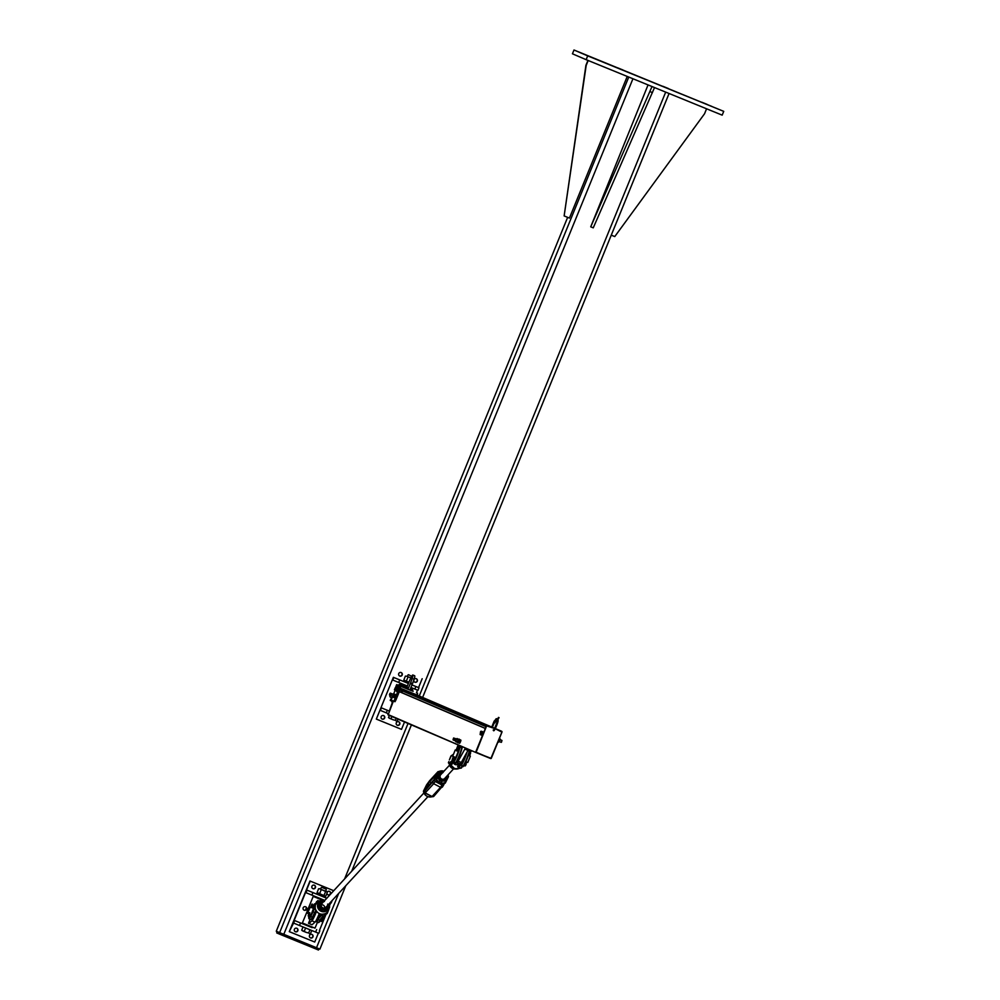 <?xml version="1.0" encoding="UTF-8"?>
<svg xmlns="http://www.w3.org/2000/svg" width="1000" height="1000" viewBox="0 0 1000 1000"><rect width="100%" height="100%" fill="white"/><g stroke="black" fill="none" stroke-linecap="round" stroke-linejoin="round"><path stroke-width="1.5" d="M585.962 54.975L591.325 57.162L585.962 54.975M663 86.325L668.375 88.525L663 86.325M706.4 104.2L711.762 106.388L706.4 104.2M630.3 73.225L635.675 75.412L630.3 73.225M675.65 91.725L681.012 93.912L675.65 91.725M701.825 102.238L707.188 104.425L701.825 102.238M617.663 67.838L623.038 70.025L617.663 67.838M590.525 56.938L595.9 59.125L590.525 56.938M587.7 55.875L723.725 111.35L573.987 50L587.7 55.875L586.15 59.675L572.438 53.8L573.987 50M586.15 59.675L722.175 115.15L723.725 111.35M345.763 885.75L319.913 949.125L276.275 931.25L567.638 217.35L276.275 931.25M318.45 950L318.962 948.737L318.45 950L280.025 934.325L276.725 932.913L277.238 931.663M588.188 60.5L586.175 65.45L564.138 215.925L585.913 65.338L587.938 60.4M564.388 216.025L569.425 218.088L627.238 76.425M611.287 235.162L614.763 236.575L704.562 113.737L706.575 108.787M648.05 84.913L590.725 226.825L652.013 86.538M654.525 87.562L593.25 227.85L590.725 226.825M652.475 92.613L649.95 91.587M411.95 684.938L419 687.775L417.962 690.312L410.913 687.475M407.362 686.025L392.337 679.85L380.975 707.688L389.3 711.087M403.425 681.413L393.363 677.312L408.387 683.487L403.413 681.438L404.05 679.975M393.812 677.5L392.775 680.037M411.962 684.9L419 687.775M417.525 690.125L416.463 692.725M392.137 697.65A1.875 1.875 -66.8 0 1 389.938 695.188M389.288 711.125L380.975 707.688M404.538 721.95L401.512 729.362L376.325 719.087L379.938 710.225L388.263 713.662M380.387 710.413L381.413 707.887M396.287 722.8A1.875 1.875 -66.8 0 1 398.762 721.775A1.875 1.875 -66.8 0 1 399.738 724.25A1.875 1.875 -66.8 0 1 397.287 725.238A1.875 1.875 -66.8 0 1 396.287 722.8M381.175 716.637A1.875 1.875 -66.8 0 1 383.65 715.612A1.875 1.875 -66.8 0 1 384.625 718.075A1.875 1.875 -66.8 0 1 382.163 719.075A1.875 1.875 -66.8 0 1 381.175 716.637M414 679.475A1.875 1.875 -66.8 0 1 416.325 678.737A1.875 1.875 -66.8 0 1 417.3 681.2A1.875 1.875 -66.8 0 1 413.725 680.662M414.725 682.138A1.875 1.875 113.2 0 0 417.062 681.062A1.875 1.875 113.2 0 0 416.2 678.688M398.738 673.6A1.875 1.875 -66.8 0 1 401.213 672.575A1.875 1.875 -66.8 0 1 402.188 675.037A1.875 1.875 -66.8 0 1 399.738 676.038A1.875 1.875 -66.8 0 1 398.738 673.6M399.613 675.975A1.875 1.875 113.2 0 0 401.95 674.9A1.875 1.875 113.2 0 0 401.087 672.525M390.825 697.487A1.875 1.875 113.2 0 0 392.225 697.412M397.163 725.175A1.875 1.875 113.2 0 0 399.5 724.1A1.875 1.875 113.2 0 0 398.638 721.725M382.038 719.013A1.875 1.875 113.2 0 0 384.387 717.938A1.875 1.875 113.2 0 0 383.525 715.562M393.363 677.312L376.325 719.087M422.175 678.725L418.562 687.588M397.625 685.987L397.962 685.15L396.737 684.625L395.913 686.5L396.562 686.787A1.025 1.025 -66.8 0 1 397.625 685.987L400.225 687.113L399.162 687.9A1.025 1.025 -66.8 0 1 400.225 687.113M398.587 689.887L399.837 690.4L395.962 699.887L394.712 699.375L399.162 687.9L396.562 686.787L396.25 687.562M417.25 694.062A1.025 1.025 -66.8 0 1 417.488 695.238M397.238 686.05L397.65 685.025M399.837 690.4L400.6 686.275L397.962 685.15M413 691.25L400.6 686.275M391.4 699.438L390.225 700.425L393.15 701.663M391.55 700.962L392.275 702.738L389.55 710.487M396.737 684.625L398.1 685.175M405.275 688.125L398 685.138L399.738 684.375L406.838 687.288L408.638 682.875A8.888 0.9 112.2 0 1 412.825 675A8.888 0.9 112.2 0 1 410.3 683.575L412.188 684.35L410.375 688.787A1.363 1.363 113.2 0 0 411.1 690.55L406.712 688.763A1.363 1.363 113.2 0 0 408.488 688.012L406.838 687.3A1.363 1.363 -66.8 0 1 405.062 688.05L406.712 688.763M410.662 688.088L412.65 688.9L410.65 688.1M402.925 684.212L402.525 684.775L407.1 686.65L399.988 683.737L403.787 685.288M410.3 683.575L408.488 688.012M412.188 684.35A8.888 0.9 -67.8 0 0 414.712 675.775L412.825 675M392.137 701.225L391.775 700.35M392.987 701.587L392.612 700.713M391.2 700.837L391.45 700.212M392.463 696.85L391.138 700.075L395 701.712L395.962 699.887M395.05 690.487L393.675 693.863M394.712 699.375L393.738 701.2L395 701.712M416.887 694.987L417.6 693.213M390.788 699.188L391.413 699.425M402.713 684.3L407.3 686.175M406.438 676.125L410.863 677.938M406.825 676.287L410.288 677.7L406.825 676.287M411.587 683.312L412.638 683.337L414.125 679.663L413.363 678.962M407.962 677.15L406.463 680.825M405.4 676.1L403.9 679.775M408.913 682.225L403.925 680.175M408.575 674.688L411.675 676.4M389.275 718.2L393.113 719.775L388.65 717.7M395.438 720.325L393.113 719.775L395.438 720.325L396.225 718.4M396.2 721.025L396.975 721.1M389.35 715.45L388.512 717.5M391.887 716.538L391.075 718.55M398.013 719.163L397.238 721.05M389.975 693.4L389.462 694.762L389.975 693.4M389.462 694.762L390.213 693.312M390.312 693.787L389.913 694.95L390.312 693.787M389.913 694.95L390.525 693.75M390.838 693.975L390.412 695.163L390.838 693.975M390.412 695.163L391.05 693.95M391.362 694.025L390.863 695.362L391.362 694.025M390.863 695.362L391.587 693.95M400.062 689.85L486.062 726.675L401.3 690.413M397.013 687.85L395.4 687.475L394.412 689.775L396.062 690.738M395.438 688.138L395.15 690.312L395.863 688.3M394.837 689.587L395.025 688.812L395.262 689.762M396.262 687.763L397.2 689.05M396.688 690.275L395.15 690.3M401.85 691.525L401.662 692.212M401.675 691.438L402.062 690.738L400.037 689.912M396.2 687.763L395.325 690.438M397.2 689.025L396.675 690.288M397.438 688.363L396.375 687.925M396.975 689.7L395.9 689.262M397.325 688.2L396.262 691.025L396.95 691.6L397.775 688.175M396.55 691.438L397.962 687.95M396.262 690.825L397.463 688.05M393.675 694.137L393.525 695.263M393.038 696.825L392.15 696.7M393.462 696.762L394.35 694.625L393.525 697.325L393.038 696.85M393.575 695.25L393.938 693.95L394.85 694.325L393.537 697.387L394.787 697.9L395.988 695.675L395.075 697.575L393.537 697.387L394.525 695.55L395.675 696.6L396.175 695L395.788 696.062L394.575 695.537L394.9 694.312L396.175 695.113M393.263 693.888L392.55 696.712L393.312 693.888M394.2 694.325L393.1 697.125L394.038 695.562M394.05 695.525L394.25 694.312M394.588 694.625L393.725 694.125M390.975 695.638L393.587 696.7L394.325 694.8M396.125 694.8L394.938 694.312L396.163 694.887L395.112 697.725L393.562 697.412L394.775 697.9M319.812 930.825L318.788 933.35L299.5 925.512L293.6 923.075L294.625 920.55L312.113 927.663M293.6 923.075L289.275 931.637L309.95 881L333.738 890.713L309.95 881M304.775 924.675L294.625 920.55M330.737 902.788L329.312 906.275M325.988 914.425L319.375 930.625M294.188 920.35L305.55 892.513L324.8 900.4M306.238 909.8A1.875 1.875 -66.8 0 1 303.188 907.75A1.875 1.875 -66.8 0 1 306.775 908.562M326.775 898.263L307.025 890.163L305.988 892.7M330.225 902.588L331.188 902.975L332.212 900.438M307.025 890.163L316.637 894.075M325.05 897.5L326.812 898.225M306.588 889.975L310.2 881.112M315.413 887.675A1.875 1.875 -66.8 0 1 312.95 888.7A1.875 1.875 -66.8 0 1 311.962 886.225A1.875 1.875 -66.8 0 1 314.425 885.238A1.875 1.875 -66.8 0 1 315.413 887.675M326.912 891.75L319.325 888.65L327.2 892.125A1.875 1.875 -66.8 0 1 329.538 891.4A1.875 1.875 -66.8 0 1 330.538 893.838A1.875 1.875 -66.8 0 1 326.938 893.325M297.85 930.713A1.875 1.875 -66.8 0 1 295.387 931.737A1.875 1.875 -66.8 0 1 294.4 929.275A1.875 1.875 -66.8 0 1 296.863 928.275A1.875 1.875 -66.8 0 1 297.85 930.713M295.262 931.675A1.875 1.875 113.2 0 0 297.6 930.6A1.875 1.875 113.2 0 0 296.737 928.225M312.962 936.875A1.875 1.875 -66.8 0 1 310.5 937.9A1.875 1.875 -66.8 0 1 309.513 935.438A1.875 1.875 -66.8 0 1 311.975 934.438A1.875 1.875 -66.8 0 1 312.962 936.875M310.375 937.837A1.875 1.875 113.2 0 0 312.712 936.762A1.875 1.875 113.2 0 0 311.85 934.388M305.7 909.338L306.475 908.413A1.875 1.875 113.2 0 0 305.512 906.712M304.037 910.15A1.875 1.875 113.2 0 0 305.975 909.7M312.825 888.637A1.875 1.875 113.2 0 0 315.163 887.562A1.875 1.875 113.2 0 0 314.3 885.188M327.938 894.8A1.875 1.875 113.2 0 0 330.275 893.725A1.875 1.875 113.2 0 0 329.412 891.35M318.337 933.175L314.725 942.025L289.538 931.75M316.125 910.662L313.7 915.537M310.138 919.275L308.5 923.288L312.05 924.75L315.038 922.113A8.888 0.9 -67.8 0 0 319.288 913.587M308.9 923.462L311.887 920.825A8.888 0.9 -67.8 0 0 316.537 911.3M319.125 901.05L317.8 900.5L319.125 901.05M318.263 901.475L318.2 900.675M317.425 901.425L317.8 900.5M322.075 900.013L317.013 897.95M307.3 909.087L307.512 910.4L308.012 909.388L302.362 922.987L315.012 928.15L317.425 922.25M323.212 900.5L313.212 896.4L323.35 900.5M304.7 924.488L312.288 927.588L304.887 924.025M307.613 908.812L307.013 909.788M307.488 908.775L306.938 910.163M321.8 887.35L326.075 889.1M321.238 887.562L320.588 889.175M302.488 930.863L306.337 932.438L301.875 930.362M308.65 932.987L306.337 932.438L308.65 932.987L309.962 929.788M309.413 933.688L310.188 933.763M303.025 926.963L301.725 930.163M305.6 928.012L304.288 931.213M311.75 930.525L310.45 933.713M325.55 896.275L317.137 892.837L316.625 894.1L325.037 897.537L325.55 896.275L317.262 892.638M326.587 891.625L319.662 888.787M317.887 893.138L324.812 895.975M325.55 891.6L324.05 895.263M327.35 892.325L325.85 896M321.175 889.812L319.688 893.487M318.612 888.763L317.125 892.438M460.838 740.8L460.025 742.788M486.087 726.625L486.413 725.8A0.688 0.675 -66.8 0 1 486.662 725.5M402.5 690.9L401.8 692.625M495.238 728.75L501.9 732.113L490.85 758.512L475.7 752.062L485.337 728.475L399.325 691.675M393.4 701.05L388.113 714.925L475.875 752.5L387.925 714.475M465.412 748.025L458.15 761.2A7.525 0.762 112.2 0 1 457.1 762.537L460.25 763.825A7.525 0.762 -67.8 0 0 461.3 762.487L468.537 749.362M461.65 747.738L462.113 746.6M457.1 762.537A7.525 0.762 112.2 0 1 457.4 760.387M459.888 754.812L459.312 756.237M468.088 750.45L464.938 749.175M455.35 739.85L455.087 740.75L453.062 739.887L453.663 738.2M453.125 739.375L453.6 738L453.125 739.375M453.713 739.95L454.525 738.337M458.95 742.35L455.087 740.763L455.887 738.763L459 740.025M455.188 739.762L455.637 738.875L455.188 739.762M455.737 740.825L456.4 739.2M456.962 739.175L457.088 738.512L456.712 739.05L459.762 740.35M457.775 742.8L457.15 741.612L456.712 742.1L457.225 741.388M457.875 739.788L458.025 738.913L457.95 739.575L459.312 739.163M456.238 740.975L455.763 741.688M457.038 738.525L456.887 739.388M456.775 742.1L456.012 741.812M457.775 740.9L457.4 741.712M454.363 738.325L458.3 740.05M458.988 740.037L459.125 739.4L458.75 739.925M459.125 739.4L458.875 740.4M460.125 739.8L459.225 739.312M457.987 742.75L458.7 743.037M458.837 742.288L459.637 740.312M458.7 742.237L459.513 740.25M458.562 742.862L459.988 742.663L459.6 743.288M460.087 739.875L460.65 741.075L459.988 742.663L460.875 740.113L459.888 739.712L458.775 743.05M459.5 741.575L460.2 741.862M311.363 914.163A5.475 3.337 17.7 0 1 311.25 914.388L311.375 914.137A5.475 1.425 20.6 0 1 311.3 914.237L311.25 914.388A18.475 1.863 -67.8 0 0 310.3 916.15A7.775 0.787 112.2 0 1 309.037 916.363M325.675 913.35L325.25 913.612A7.025 6.75 -137.3 0 1 315.7 909.725L315.25 908.275A7.037 6.763 -137.3 0 1 315.188 907.738L315.3 905.25L311.375 914.137L314.788 905.05A5.475 1.425 20.6 0 1 314.713 905.163L311.3 914.237M315.312 904.275A18.05 1.825 112.2 0 1 315.325 904.075L314.762 904.287A18.475 1.863 -67.8 0 0 314.788 905L314.788 905.05A5.475 0.725 23 0 0 314.788 905L314.713 905.163M309.025 916.375L309.037 918.825A8.2 0.825 -67.8 0 0 310.625 916.587A18.05 1.825 112.2 0 1 311.613 914.762L314.413 908.775L315.675 909.75C317.825 913.775 321.012 915.075 325.225 913.637L327.188 913.538L328.375 910.588L326.9 912.525A7.037 6.763 -137.3 0 1 326.5 912.862M315.125 907.075L314.762 907.825A7.412 7.113 42.7 0 0 314.837 908.388L315.188 907.738M315.25 908.275L315.35 909.137M312.638 911.3L314.613 912.55L313.375 915.362M324.7 907.675A2.737 2.625 42.7 0 0 321.587 904.8M323.413 916.087L321.325 918.5A5.475 3.337 17.7 0 1 321.375 918.413M319.237 917.75L321.488 915.35L323.212 916.05L320.887 918.538A18.05 1.825 -67.8 0 0 319.9 920.375A8.2 0.825 112.2 0 1 318.325 922.613L320.363 920.288L318.175 919.675A18.05 1.825 112.2 0 1 319.088 917.975L318.95 917.262L319.088 917.975M318.913 901.15L318.925 901.137A7.025 6.75 -137.3 0 1 321.763 900.5L318.913 901.137M318.1 901.55L317.35 901.7A7.412 7.113 42.7 0 0 316.925 902.062L317.25 902.262A7.037 6.763 -137.3 0 1 317.65 901.925M328.988 907.738L329.263 907.087A7.412 7.113 42.7 0 0 329.188 906.538L328.925 906.538M316.75 902.75L316.663 901.575L315.287 905.25L317.25 902.262M328.562 910.113L327.587 912.487L328.562 910.113M316.275 902.613L315.613 904.375M327.362 912.062L326.662 913.213A7.412 7.113 42.7 0 0 327.088 912.862L326.9 912.525M329.3 907.925L328.688 909.712L329.688 906.888L329.162 907.75L328.988 906.15L329.688 906.838M323.75 915.837L327.175 913.538M317.175 901.35L315.125 904.663L316.663 901.55L318.075 901.562M449.212 763.05L449.625 764.525A7.025 6.75 42.7 0 0 459.175 768.413L461.438 768L462.537 765.788L460.925 768.213M460.05 767.975L459.113 768.062A6.713 6.45 -137.3 0 1 449.988 764.338L449.625 764.525M460.788 764.463L460.8 764.237A18.475 1.863 -67.8 0 0 460.8 763.538L460.763 763.7M458.6 763.15A2.737 2.625 -137.3 0 1 453.413 762.125M460.838 763.938L461 763M453.462 760.975L453.237 760.45A5.475 0.725 23 0 0 453.212 760.387L453.312 760.288A5.475 1.425 20.6 0 1 453.212 760.362L453.113 760.25M459.825 767.913L459.188 768.413L457.65 766.562L458.888 763.275M462.175 765.638L460.9 768.2L458.688 767.887M450.4 764.5L452.038 764.275L450.637 764.025L451.163 763.538M459.275 767.3L457.65 766.562L459.275 767.3L460.7 764.425L459.025 766.75L460.138 763.787M450.513 757.1L449.787 758.838M449.387 759.875L451.312 755.763M448.413 762.725L448.8 761.637L448.638 763.213M453.225 761.375L452.1 760.913L448.675 763.213L452.312 760.8M321.938 918.688L322.388 917.875L321.938 918.688M309.35 913.55L309.788 912.738L309.35 913.55M322.35 919.375L325.025 915.062M307.925 912.288L310.325 907.087L307.925 912.288M452.337 759.287L453.3 756.562L454.55 757.075L452.663 756.3L455.25 749.975L452.663 756.3M466.475 761.862L465.838 761.675M469.725 755.888L470.363 756.137L467.775 762.475L467.15 762.212M466.163 764.125L465.025 765.987L466.725 761.963M470.575 753.312L469.55 755.85L470.9 751.188L469.25 755.763M470.613 750.9L469.65 753L470.613 750.9L471.163 751.3M468.663 755.475L469.688 752.95L468.988 755.65M466.1 761.75L465.275 763.763L466.45 761.862M470.588 750.4L469.663 752.938M465.3 763.675L464.637 765.3L465.3 763.675M471.325 751.2L470.613 750.362M453.35 759.663L454.4 756.963M457.987 748.175L456.95 750.713L458.3 746.05L456.662 750.625M458.013 745.763L456.062 750.337L457.987 745.263L457.062 747.862L458.013 745.763L458.575 746.162M452.35 759.25L452.175 760.738L454.125 756.825M457.1 747.812L456.4 750.512M456.037 750.325L457.987 745.288M452.7 758.538L452.038 760.163L452.7 758.538M458.738 746.062L458.013 745.225M322.212 919.862L321.675 921.2M321.812 917.85L321.325 919.463L322.488 917.925M309.587 914.837L309.05 916.175M312.113 906.488L312.35 904.112L311.488 907.562M309.225 912.712L308.2 915.825L309.9 912.788M311.125 906.325L311.962 904.087L311.225 907.45M311.112 906.363L311.35 905.163M443.663 771.538A6.075 5.825 -137.3 0 0 439.325 771.875L435.613 778.012A6.612 6.35 42.7 0 0 445.275 783.075L448.475 776.65L445.275 783.075L441.987 785.037L435.112 781.425L434.25 779.488L436.275 778L438.812 771.587L443.975 771.213M447.688 775.25A6.075 5.825 -137.3 0 1 448.013 776.438L447.987 774.912A6.612 6.35 42.7 0 1 448.462 776.6M424.738 789.85L423.425 791.225L426.625 784.8L429.275 781.188L438.812 771.587A6.612 6.35 42.7 0 1 443.95 771.225M423.875 791.438L426.625 784.812M440.75 774.7A2.737 2.625 42.7 0 0 442.525 779.262A2.737 2.625 42.7 0 0 444.762 778.413M442.688 772.588A4.1 3.938 42.7 0 0 439.087 778.225A4.1 3.938 42.7 0 0 446.712 776.3M440.613 772.425L437.562 776.663L439.613 780.9L441.875 781.213L444.7 780.913L440.062 780.413L438.013 776.162L440.613 772.425L442.987 772.613M446.863 776.137L447.3 777.163L444.7 780.913M321.9 903.538A2.737 2.625 42.7 0 0 322.175 907.45A2.737 2.625 42.7 0 0 325.925 907.25M323.85 901.438A4.1 3.938 42.7 0 0 323.3 909.388A4.1 3.938 42.7 0 0 327.875 905.138M327.612 904.1L328.413 906.35L325.55 909.875L320.938 909.038L319.212 904.663L322.075 901.137L324.438 901.5M322.075 901.137L318.75 905.163L319.562 907.4L320.487 909.525L325.55 909.875M458.312 763.037A2.737 2.625 -137.3 0 1 456.087 762.537M501.45 742.225L501.962 740.45L501.463 742.225M481.538 734.188L481.75 733.312L481.538 734.188L482.675 734.65L483.537 732.125L482.15 731.838L481.062 734.95L480.112 734.538L480.513 732.788L481.45 731.25L482.587 731.725M482.212 732.537L481.75 733.312L482.188 732.05L483.35 733M482.675 734.65L482.2 735.413L481.062 734.95M480.8 732.9L480.225 734.112L480.8 732.9M498.75 742.1L500.538 739.562L500.037 738.913M499.012 739.388L499.775 739.7L498.625 742.113L499.1 741.35L498.338 741.038M498 741.85L498.625 742.113M499.338 738.562L499.963 738.825M483.088 731.938L481.712 731.65L480.625 734.762M481.312 733.125L481.737 731.862L481.312 733.125M482.137 731.525L480.637 731.388L480.112 734.525M480.35 732.712L480.788 731.45L480.35 732.712M499.325 739.513L499.35 738.562M628.763 77.05L279.6 932.675M411.425 724.9L351.7 871.237L411.4 724.887M422.612 697.438L669.075 93.488L422.625 697.438M316.512 947.738L338.688 893.413M344.588 878.95L408.038 723.45M419.25 696L665.688 92.112M283.762 934.388L632.938 78.763M315.887 948.962L316.4 947.7M283.15 935.6L283.663 934.338M280.025 934.325L280.538 933.062M415.863 686.525L414.825 689.05M399.712 679.938L398.688 682.475M386.287 712.85L387.312 710.325M410.788 690.375L413.1 691.3L412.388 689.538L410.4 688.737M412.362 689.525L412.65 688.9M393.425 694.412L390.525 693.45M394.875 694.312L393.35 694.287M392.612 696.963L393.338 697M392.075 696.112L392.175 696.737M392.975 694.212L390.35 693.138M393.888 693.95L392.9 694.087M394.825 694.325L393.85 694.5M394.938 694.312L394.3 694.688M299.5 925.512L300.538 922.987M315.637 932.1L316.675 929.562M312.925 892.6L311.9 895.138M311.887 920.825L315.038 922.113M306.5 909.788A0.7 0.7 0 0 1 305.963 909.688L306.05 908.487M490.775 726.838L403.462 689.45M487.225 725.387L399.9 688M476.05 752.475L486.425 725.8L400.363 688.95M486.1 726.6L400.087 689.762M399.363 691.575L485.363 728.413M501.012 731L495.325 728.575L501.012 731.012M494.7 728.3L492.375 727.312L494.7 728.3M491.75 727.038L413.7 693.625L491.75 727.038M497.075 729.4L495.3 728.637M494.663 728.375L492.362 727.375M491.725 727.113L409.762 692.013M461.3 762.487L458.15 761.2M315.287 905.25L314.55 907.188M313.263 915.6A18.05 1.825 -67.8 0 0 312.35 917.288L310.3 916.15M315.4 904.112L315.325 904.075A8.2 0.825 -67.8 0 0 315.238 903.637L312.262 907.887A7.775 0.787 112.2 0 1 314.762 904.287M315.825 910.1L315.163 912.312M311.25 919.137A7.775 0.787 -67.8 0 0 312.825 917.175L312.35 917.288A8.2 0.825 112.2 0 1 310.775 919.538L309.037 918.825M313.875 915.2L312.812 917.212A18.475 1.863 112.2 0 1 313.7 915.525M327.587 912.487L320.375 920.25A18.475 1.863 112.2 0 1 321.275 918.6M318.8 922.225A7.775 0.787 -67.8 0 0 320.337 920.325M320.138 913.925L318.8 917.487A18.475 1.863 -67.8 0 0 317.863 919.225L318.175 919.675A8.2 0.825 -67.8 0 1 316.6 921.912L318.325 922.613M322.013 914.275L318.95 917.262L320.2 913.95M323.15 914.237L321.25 914.788M321.763 900.5L324.525 900.7A5.763 5.525 42.7 0 0 321.275 911.338A5.763 5.525 42.7 0 0 328.55 904.4L328.975 907.15M328.3 904.675A5.337 5.125 -137.3 0 1 321.488 910.888A5.337 5.125 -137.3 0 1 324.275 900.962M317.863 919.225A7.775 0.787 112.2 0 1 316.5 919.812L316.6 921.912M463.338 765.525A7.775 0.787 -67.8 0 0 467.088 758.787A7.775 0.787 -67.8 0 0 469.125 751.338M462.863 765.925C462.2 771.325 472.388 746.513 469.062 750.725A8.2 0.825 112.2 0 1 466.725 758.637A8.2 0.825 112.2 0 1 462.863 765.925L461.138 765.212A8.2 0.825 -67.8 0 0 463.775 760.788A8.2 0.825 -67.8 0 0 466.987 752.412M465.8 754.525A7.775 0.787 112.2 0 1 462.488 762.35A7.775 0.787 112.2 0 1 460.825 764.237L461.138 765.212M453.312 760.288L454.525 757.062M454.462 757.025L453.212 760.362M456.975 750.7A18.475 1.863 -67.8 0 0 457.725 749.3A7.775 0.787 112.2 0 1 459.125 748.575A7.775 0.787 112.2 0 1 455.662 757.763A7.775 0.787 112.2 0 1 453.263 761.162A18.475 1.863 -67.8 0 0 453.237 760.45M453.263 761.162L453.575 762.138A8.2 0.825 -67.8 0 0 457.45 754.85A8.2 0.825 -67.8 0 0 459.775 746.938L457.725 749.3M459.188 768.413L455.125 769.062A5.763 5.525 -137.3 0 1 449.225 763.625L449.212 763.475M453.35 761.938L450.625 763.763M452.663 762.625L452.038 764.275L451.125 763.662M453.075 754.5L450.913 756.025L453.038 754.613M455.3 762.837C454.637 768.238 464.825 743.438 461.5 747.65A8.2 0.825 112.2 0 1 459.175 755.55A8.2 0.825 112.2 0 1 455.3 762.837L453.575 762.138M455.788 762.45A7.775 0.787 -67.8 0 0 459.525 755.7A7.775 0.787 -67.8 0 0 461.575 748.263M465.487 765.65L465.925 764.837M464.762 765.875L465.438 764.45L465.025 765.987M464.925 764.425L465.25 763.75L465.037 764.475M465.25 763.75L464.938 764.4M452.887 760.512L453.338 759.7L452.438 760.85L453.113 759.412L452.45 759.338M322.238 919.75L321.225 921.538L322.225 917.825M321.062 920.95L321.312 919.712M321.238 919.638L321.037 920.487M308.425 915.925L309.613 914.7M308.688 914.7L309.625 912.688M311.212 906.15L310.863 907.312M308.6 914.613L308.412 915.462M448.013 776.438L444.963 782.562A6.075 5.825 -137.3 0 1 436.275 778M434.25 779.488L424.787 789.737M425.125 789.05L424.475 790.812L432.962 781.612L437.113 773.75L437.762 771.988L429.275 781.2L425.712 789.2L427.612 784.05M432.1 796.7A6.612 6.35 -137.3 0 1 423.425 791.225C424.988 796.213 428.212 797.9 433.075 796.3M424.762 789.788L425.188 792.913A1.575 1.512 -137.3 0 1 424.475 790.825L424.663 790.612M429.787 785.025L428.2 784.2L429.275 781.2A1.575 1.512 42.7 0 1 429.513 780.85L438 771.65A1.575 1.512 42.7 0 0 437.762 771.988L437.738 772.387M431.625 783.025L429.513 781.925L437.188 773.612M433.1 781.45L438.088 772.663M425.125 790.65L432.962 781.612A1.575 1.512 -137.3 0 0 433.675 783.713L435.112 781.425M441.987 785.037L440.55 787.312A1.575 1.512 42.7 0 0 442.625 786.688L443.9 784.562M425.188 792.913L433.675 783.713L440.55 787.312L432.062 796.525L425.188 792.913M443.925 784.538L433.9 796.225A1.575 1.512 42.7 0 1 432.062 796.525L425.037 793.012M493.938 729.688L493.188 730.037L494.338 730.3M494.212 730.45L493.537 730.725L493.888 729.762M475.9 752.15L486.625 725.875L494.6 728.487M490.8 758.587L476 752.55L491.25 758.4L501.9 732.113M491.25 758.4L501.962 732.138A0.688 0.675 113.2 0 0 501.6 731.25L501.575 731.325M501.962 732.138L495.275 728.675L501.488 731.2A0.688 0.675 -66.8 0 1 501.5 731.2A0.688 0.675 -66.8 0 1 501.5 731.213L495.275 728.662M486.625 725.875L476 752.55L388.1 714.912M494.65 728.413L487.312 725.425A0.688 0.675 -66.8 0 0 486.425 725.8L486.538 725.837A0.688 0.675 113.2 0 1 487.425 725.462L494.65 728.413L487.4 725.55M498.05 719.625A0.85 0.85 -66.8 0 1 497.762 720.512L497.713 720.625A0.85 0.85 -66.8 0 1 497.725 720.713L493.938 729.975M491.7 727.212L494.137 721.15L495.688 719.562M496.625 720.325L497.025 721.162M496.962 721.137L497.337 719.438M496.337 720.062L496.3 720.025A0.9 0.887 113.2 0 0 497.262 721.525A0.85 0.85 -66.8 0 1 496.337 720.062L496.375 719.95A0.85 0.85 -66.8 0 1 497.587 719.075M496.225 721.425A0.9 0.887 -66.8 0 1 496.012 719.912L496.512 721.55L497.75 720.625A0.9 0.887 113.2 0 1 497.762 720.738L497.788 720.55A0.9 0.887 113.2 0 0 498.075 719.587M497.788 720.55L497.6 719.038A0.9 0.887 113.2 0 0 496.337 719.95L496.375 719.95M495.8 721.038A0.85 0.85 -66.8 0 1 495.975 719.912L496.05 719.837A0.9 0.887 -66.8 0 1 497.287 718.913L497.575 719.025M495.662 719.75L495.688 719.675A0.9 0.887 -66.8 0 1 496.925 718.75L497.25 718.888A0.9 0.887 113.2 0 0 495.975 719.8L495.875 721.275A0.9 0.887 -66.8 0 1 495.662 719.75L496.025 719.8A0.85 0.85 -66.8 0 1 496.712 718.863M495.975 719.8L495.95 719.875A0.9 0.887 113.2 0 0 496.188 721.413L495.875 721.275M319.913 949.125L345.8 885.7M276.712 932.9L277.213 931.65M399.988 683.737L399.738 684.375M395.913 686.5L396.688 684.6M390.225 700.425L390.75 699.163M407.375 676.513L408.025 674.9M391.025 693.662L393.925 694.613M391.475 693.85L394.363 694.8M399.4 691.488L401.413 692.312M308.062 909L313.212 896.4M325.65 891.237L326.3 889.638M490.788 726.838L403.475 689.45M456.962 739.15L453.6 738M312.812 917.212L310.775 919.538M469.062 750.725L468.137 750.35M455.125 769.062L449.225 763.625M450.913 756.025L450.513 757.075M451.012 763.737L453.475 762.075M456.8 751.012L457.738 749.262M461.5 747.65L459.775 746.938M307.738 913.413L308.825 913.863M309.762 914.237L311.038 914.762M317.638 917.45L318.6 917.85M310.325 907.087L313.5 908.388M458.312 751.225L457.137 750.75M455.875 750.238L455.25 749.975M463.312 760.65L462.525 760.325M455.763 757.562L454.55 757.075M453.575 758.988L454.4 756.975M452.663 758.612L453.475 756.612M320.925 920.438L321.225 921.538M308.288 915.413L308.6 916.513M438 771.65L439.988 771.25M427.975 783.337L429.513 780.85M433.9 796.225L431.912 796.625M325.838 907.35L427.925 796.663M321.812 903.637L423.9 792.962M441.062 782.438L442.163 781.237M444.675 778.512L453.575 768.863M458.1 763.95L458.775 763.225M437.038 778.725L438 777.688M440.65 774.8L449.55 765.15M493.537 730.725L493.938 729.788M475.887 752.5L486.425 725.8L487.312 725.425M494.275 722.575L496.2 720.062M496.15 720.688L494.9 722.875M493.675 730.6C494.288 732.275 499.487 719.1 497.725 720.713L496.725 720.288M497.3 721.275L496.5 720.938M495.337 720.325L492.325 727.463M497.175 720.2L499.087 717.688M497.438 719.575L498.475 717.4M496.7 721.112L496.65 720.362M496.413 721L497.1 719.338M496.05 719.837L497.287 718.913M495.688 719.675L496.925 718.75M499.725 741.75L501.188 742.35M500.5 739.85L501.962 740.45"/></g></svg>
